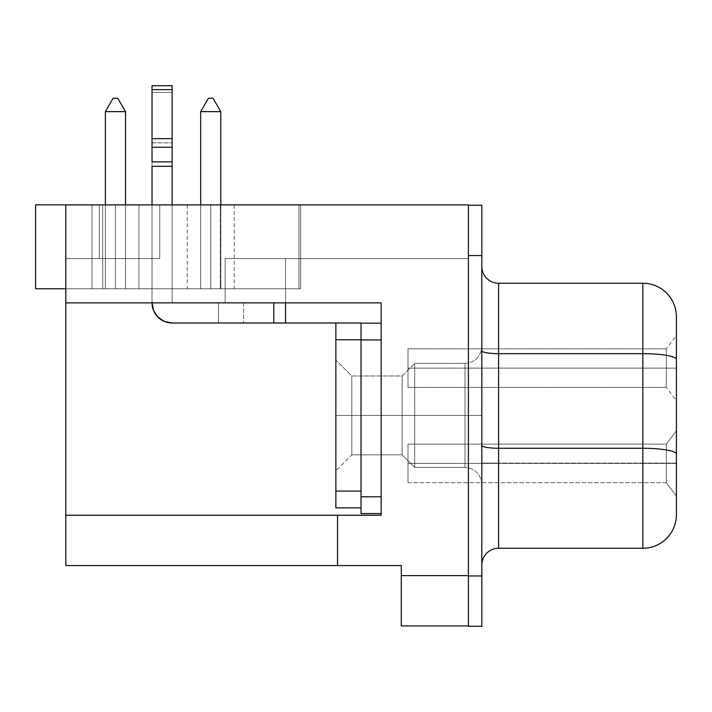 <?xml version="1.0" encoding="UTF-8"?>
<svg xmlns="http://www.w3.org/2000/svg" width="712" height="712" viewBox="0 0 712 712"><rect width="100%" height="100%" fill="white"/><g stroke="black" fill="none" stroke-linecap="round" stroke-linejoin="round"><path stroke-width="0.53" stroke-dasharray="3.56 2.67" d="M115.451 204.869L91.964 204.869L115.451 204.869L115.451 288.769L115.451 204.869L91.964 204.869L115.451 204.869L115.451 288.769L91.964 288.769L115.451 288.769L115.451 204.869L91.964 204.869L115.451 204.869L115.451 288.769L91.964 288.769L115.451 288.769L115.451 204.869L91.964 204.869L115.451 204.869L115.451 288.769L91.964 288.769L115.451 288.769L115.451 204.869L91.964 204.869L115.451 204.869L115.451 288.769L91.964 288.769L115.451 288.769L115.451 204.869L91.964 204.869L115.451 204.869L115.451 288.769L91.964 288.769L115.451 288.769L115.451 204.869L91.964 204.869L115.451 204.869L115.451 288.769L91.964 288.769L115.451 288.769L115.451 204.869L91.964 204.869L115.451 204.869L115.451 288.769L91.964 288.769L115.451 288.769L115.451 204.869L115.451 288.769L91.964 288.769L115.451 288.769L115.451 204.869L138.929 204.869L115.451 204.869L115.451 288.769L138.929 288.769L115.451 288.769L115.451 204.869L138.929 204.869L115.451 204.869L115.451 288.769L138.929 288.769L115.451 288.769L115.451 204.869L138.929 204.869L115.451 204.869L115.451 288.769L138.929 288.769L115.451 288.769L115.451 204.869L138.929 204.869L115.451 204.869L115.451 288.769L138.929 288.769L115.451 288.769L115.451 204.869L138.929 204.869L115.451 204.869L115.451 288.769L138.929 288.769L115.451 288.769L115.451 204.869L138.929 204.869L115.451 204.869L115.451 288.769L138.929 288.769L115.451 288.769L115.451 204.869L138.929 204.869L115.451 204.869L115.451 288.769L138.929 288.769L115.451 288.769L115.451 204.869L138.929 204.869L91.964 204.869L115.451 204.869M210.725 204.869L187.247 204.869L210.725 204.869L210.725 288.769L210.725 204.869L187.247 204.869L210.725 204.869L210.725 288.769L187.247 288.769L210.725 288.769L210.725 204.869L187.247 204.869L210.725 204.869L210.725 288.769L187.247 288.769L210.725 288.769L210.725 204.869L187.247 204.869L210.725 204.869L210.725 288.769L187.247 288.769L210.725 288.769L210.725 204.869L187.247 204.869L210.725 204.869L210.725 288.769L187.247 288.769L210.725 288.769L210.725 204.869L187.247 204.869L210.725 204.869L210.725 288.769L187.247 288.769L210.725 288.769L210.725 204.869L187.247 204.869L210.725 204.869L210.725 288.769L187.247 288.769L210.725 288.769L210.725 204.869L210.725 288.769L187.247 288.769L210.725 288.769L210.725 204.869L234.212 204.869L210.725 204.869L210.725 288.769L234.212 288.769L210.725 288.769L210.725 204.869L234.212 204.869L210.725 204.869L210.725 288.769L234.212 288.769L210.725 288.769L210.725 204.869L234.212 204.869L210.725 204.869L210.725 288.769L234.212 288.769L210.725 288.769L210.725 204.869L234.212 204.869L210.725 204.869L210.725 288.769L234.212 288.769L210.725 288.769L210.725 204.869L234.212 204.869L210.725 204.869L210.725 288.769L234.212 288.769L210.725 288.769L210.725 204.869L234.212 204.869L210.725 204.869L210.725 288.769L234.212 288.769L210.725 288.769L210.725 204.869L234.212 204.869L210.725 204.869M481.775 415.425L481.775 346.646L481.775 415.425L465.007 415.425L465.007 363.423L465.007 415.425L481.775 415.425L481.775 346.646L481.81 484.196L481.81 415.425L481.775 484.196L481.775 415.425L414.713 415.425L414.713 467.428L414.713 415.425L465.007 415.425L465.007 467.428L465.007 415.425L465.007 467.428L465.007 415.425L481.775 415.425L481.775 346.646L481.775 415.425L402.129 415.425L402.129 454.843L402.129 415.425L414.713 415.425L414.713 467.428L414.713 363.423L414.713 415.425L465.007 415.425L465.007 363.423L465.007 415.425L351.808 415.425L351.808 454.843L351.808 415.425L402.129 415.425L402.129 454.843L402.129 375.998L402.129 415.425L414.713 415.425L414.713 363.423L414.713 415.425L351.808 415.425L351.808 454.843L351.808 415.425L335.868 415.425L351.808 415.425L351.808 375.998L351.808 415.425L402.129 415.425L402.129 375.998L402.129 415.425L351.808 415.425L351.808 375.998L351.808 415.425L335.868 415.425L335.868 470.783L335.868 415.425L351.808 415.425L335.868 415.425L335.868 360.067L335.868 470.783L335.868 360.067L335.868 415.425L351.808 415.425L351.808 454.843L351.808 415.425L402.129 415.425L402.129 454.843L402.129 415.425L414.713 415.425L414.713 467.428L414.713 415.425L465.007 415.425L465.007 467.428L465.007 415.425L481.81 415.425L481.81 346.646L481.81 484.196L481.81 346.646L481.81 484.196L481.81 415.425L481.775 484.196L481.775 415.425L481.775 484.196L481.775 415.425L465.007 415.425L465.007 363.423L465.007 415.425L414.713 415.425L414.713 467.428L414.713 415.425L402.129 415.425L402.129 454.843L402.129 415.425L351.808 415.425L351.808 454.843L351.808 415.425L335.868 415.425L335.868 470.783L335.868 415.425L351.808 415.425L351.808 375.998L351.808 415.425L402.129 415.425L402.129 375.998L402.129 415.425L414.713 415.425L414.713 363.423L414.713 415.425L465.007 415.425L465.007 363.423L465.007 415.425L481.81 415.425L481.81 484.196L481.775 346.646L481.775 415.425M172.144 85.867L172.144 92.426L152.021 92.426L152.021 85.716L172.144 85.716L172.144 302.867L172.144 85.769L172.144 166.314L152.021 166.314L152.021 161.882L172.144 161.882L172.144 147.259L152.021 147.259L172.144 147.259L172.144 138.653L152.021 138.653L172.144 138.653L172.144 89.641L152.021 89.641L172.144 89.641L172.144 85.716L172.144 92.426L152.021 92.426L152.021 85.716L152.021 161.882L172.144 161.882L172.144 302.867L172.144 85.769L172.144 89.641L152.021 89.641L152.021 85.716L152.021 92.426L172.144 92.426L172.144 138.653L152.021 138.653L152.021 89.641L172.144 89.641L172.144 147.259L152.021 147.259L152.021 142.827L172.144 142.827L172.144 161.882L152.021 161.882L152.021 147.259L172.144 147.259L172.144 166.314L172.144 161.882L152.021 161.882L152.021 166.314L172.144 166.314L172.144 302.867L172.144 92.426L152.021 92.426L152.021 302.867L152.021 92.426L172.144 92.426L172.144 85.769L172.144 89.641L152.021 89.641L172.144 89.641L172.144 147.259L152.021 147.259L152.021 142.827L172.144 142.827L172.144 161.882L152.021 161.882L152.021 147.259L172.144 147.259L172.144 166.314L172.144 161.882L152.021 161.882L152.021 147.259L152.021 302.867L152.021 166.314L172.144 166.314L152.021 166.314L172.144 166.314L172.144 302.867L273.8 302.867L273.8 322.99L273.8 302.867L285.548 302.867L285.548 322.99L273.8 322.99L285.548 322.99L285.548 302.867L273.8 302.867L273.8 322.99L172.144 322.99L164.445 321.459L157.913 317.098L153.552 310.565L152.021 302.867L152.021 166.314L152.021 302.867L153.552 310.565L157.913 317.098L164.445 321.459L172.144 322.99L218.451 322.99L218.451 302.867L172.144 302.867L172.144 166.314L172.144 302.867L218.451 302.867L218.451 322.99L218.451 302.867L243.611 302.867L218.451 302.867L218.451 322.99L243.611 322.99L172.144 322.99L273.8 322.99L273.8 302.867L273.8 322.99L285.548 322.99L285.548 302.867L285.548 322.99L381.16 323.159L381.16 302.867L285.548 302.867L381.16 302.867L381.16 515.23L337.55 515.23L381.16 515.23L337.55 515.23L381.16 515.23L337.55 515.23L337.55 565.559L65.798 565.559L65.798 515.23L337.55 515.23L337.55 565.559L65.798 565.559L65.798 515.23L337.55 515.23L337.55 565.559L401.292 565.559L401.292 625.946L468.389 625.946L468.389 575.625L401.292 575.625L468.389 575.625L468.389 625.946L401.292 625.946L401.292 565.559L337.55 565.559L337.55 515.23L337.55 565.559L337.55 515.23L381.16 515.23L381.16 302.867L381.16 323.159L335.868 322.99L381.16 323.159L361.029 323.159L361.029 339.935L381.16 339.935L381.16 496.78L381.16 323.159L361.029 323.159L381.16 323.159L361.029 323.159L381.16 323.159L381.16 339.935L361.029 339.935L361.029 323.159L381.16 323.159L361.029 323.159L361.029 513.557L381.16 513.557L361.029 513.557L381.16 513.557L381.16 496.78L361.029 496.78L361.029 339.935L381.16 339.935L361.029 339.935L381.16 339.935L381.16 513.557L381.16 496.78L361.029 496.78L361.029 513.557L381.16 513.557L361.029 513.557L361.029 496.78L381.16 496.78L381.16 323.159L381.16 339.935L361.029 339.935L361.029 496.78L381.16 496.78L381.16 513.557L361.029 513.557L361.029 323.159L361.029 507.852L361.029 491.075L361.029 507.852L335.868 507.852L335.868 322.99L335.868 324.272L335.868 322.99L285.548 322.99L285.548 302.867L172.144 302.867L172.144 204.896L152.021 204.869L172.144 204.869L172.144 302.867L172.144 85.716L172.144 138.653L152.021 138.653L172.144 138.653L172.144 142.827L152.021 142.827L152.021 138.653L172.144 138.653L172.144 142.827L152.021 142.827L152.021 85.769L152.021 302.867L152.021 92.426L172.144 92.426L152.021 92.426L152.021 302.867L153.552 310.565L157.913 317.098L164.445 321.459L172.144 322.99L243.611 322.99L172.144 322.99L218.451 322.99L218.451 302.867L243.611 302.867L172.144 302.867L381.16 302.867L65.798 302.867L381.16 302.867L65.798 302.867L225.152 302.867L225.152 258.581L468.389 258.581L468.389 204.896L99.342 204.896L99.342 258.581L159.737 258.581L159.737 204.896L99.342 204.896L99.342 258.581L159.737 258.581L159.737 204.896L99.342 204.896L468.389 204.896L65.798 204.896L65.798 288.769L300.642 288.769L65.798 288.769L65.798 204.896L468.389 204.896L468.389 575.625L468.389 204.896L159.737 204.896L159.737 258.581L65.798 258.581L65.798 302.867L381.16 302.867L381.16 515.23L381.16 302.867L381.16 515.23L381.16 302.867L65.798 302.867L65.798 204.896L300.642 204.896L300.642 288.769L65.798 288.769L65.798 204.896L65.798 288.769L300.642 288.769L300.642 204.896L65.798 204.896L65.798 515.23L65.798 302.867L225.152 302.867L65.798 302.867L65.798 258.581L159.737 258.581L99.342 258.581L99.342 204.896L159.737 204.896L159.737 258.581L159.737 204.896L468.389 204.896L468.389 258.581L225.152 258.581L225.152 302.867L225.152 258.581L468.389 258.581L225.152 258.581L468.389 258.581L468.389 204.896L159.737 204.896L159.737 258.581L65.798 258.581L65.798 302.867L225.152 302.867L65.798 302.867L65.798 258.581L159.737 258.581L99.342 258.581L99.342 204.896L159.737 204.896L159.737 258.581L159.737 204.896L468.389 204.896L468.389 258.581L225.152 258.581L225.152 302.867L225.152 258.581L468.389 258.581L225.152 258.581L285.548 258.581L225.152 258.581L225.152 302.867L285.548 302.867L225.152 302.867L225.152 258.581L285.548 258.581L225.152 258.581L225.152 302.867L381.16 302.867L65.798 302.867L381.16 302.867L381.16 323.159L361.029 323.159L361.029 513.557L361.029 323.159L361.029 507.852L361.029 323.159L381.16 323.159L381.16 302.867L285.548 302.867L285.548 322.99L172.144 322.99L164.445 321.459L157.913 317.098L153.552 310.565L152.021 302.867L152.021 92.426L172.144 92.426L172.144 302.867L172.144 92.426L172.144 302.867L243.611 302.867L218.451 302.867L218.451 322.99L218.451 302.867L218.451 322.99L243.611 322.99L172.144 322.99L273.8 322.99L273.8 302.867L172.144 302.867L172.144 166.314L152.021 166.314L152.021 85.716L152.021 302.867L152.021 166.314L152.021 302.867L153.552 310.565L157.913 317.098L164.445 321.459L172.144 322.99L164.445 321.459L157.913 317.098L153.552 310.565L152.021 302.867L152.021 85.867M666.334 463.396L666.334 444.11L666.334 463.396L676.4 463.396L666.334 463.396L666.334 444.11L666.334 463.396L676.4 463.396L676.4 430.689L676.4 463.396L666.334 463.396L666.334 444.11L666.334 463.396L676.4 463.396L676.4 430.689L676.4 463.396L666.334 463.396L666.334 444.11L666.334 463.396L676.4 463.396L676.4 430.689L676.4 463.396L666.334 463.396L666.334 444.11L666.334 463.396L676.4 463.396L676.4 430.689L676.4 463.396L666.334 463.396L666.334 444.11L666.334 463.396L676.4 463.396L676.4 430.689L676.4 463.396L666.334 463.396L666.334 444.11L666.334 463.396L676.4 463.396L676.4 430.689L676.4 463.396L666.334 463.396L666.334 444.11L666.334 463.396L676.4 463.396L676.4 430.689L676.4 463.396L408.003 463.396L408.003 444.11L408.003 463.396L666.334 463.396L666.334 444.11L666.334 463.396L408.003 463.396L408.003 444.11L408.003 463.396L666.334 463.396L666.334 444.11L666.334 463.396L408.003 463.396L408.003 444.11L408.003 463.396L666.334 463.396L666.334 444.11L666.334 463.396L408.003 463.396L408.003 444.11L408.003 463.396L666.334 463.396L666.334 444.11L666.334 463.396L408.003 463.396L408.003 444.11L408.003 463.396L666.334 463.396L666.334 444.11L666.334 463.396L408.003 463.396L408.003 444.11L408.003 463.396L666.334 463.396L666.334 444.11L666.334 463.396L408.003 463.396L408.003 444.11L408.003 463.396L666.334 463.396L666.334 444.11L666.334 463.396L408.003 463.396L408.003 444.11L408.003 463.396L666.334 463.396L666.334 444.11L666.334 463.396L408.003 463.396L666.334 463.396L666.334 482.692L666.334 463.396L408.003 463.396L408.003 482.692L408.003 444.11L408.003 463.396L666.334 463.396L666.334 482.692L666.334 463.396L408.003 463.396L408.003 482.692L408.003 444.11L408.003 463.396L666.334 463.396L666.334 482.692L666.334 463.396L408.003 463.396L408.003 482.692L408.003 444.11L408.003 463.396L666.334 463.396L666.334 482.692L666.334 463.396L408.003 463.396L408.003 482.692L408.003 444.11L408.003 463.396L666.334 463.396L666.334 482.692L666.334 463.396L408.003 463.396L408.003 482.692L408.003 444.11L408.003 463.396L666.334 463.396L666.334 482.692L666.334 463.396L408.003 463.396L408.003 482.692L408.003 444.11L408.003 482.692L408.003 463.396L666.334 463.396L666.334 482.692L666.334 463.396L408.003 463.396L408.003 482.692L408.003 444.11L408.003 482.692L408.003 463.396L666.334 463.396L666.334 482.692L666.334 463.396L676.4 463.396L676.4 430.689L676.4 496.113L676.4 430.689L676.4 496.113L676.4 430.689L676.4 496.113L676.4 430.689L676.4 496.113L676.4 430.689L676.4 496.113L676.4 430.689L676.4 496.113L676.4 430.689L676.4 496.113L676.4 430.689L676.4 496.113L676.4 430.689L676.4 463.396L666.334 463.396L666.334 482.692L666.334 463.396L676.4 463.396L676.4 496.113L676.4 463.396L666.334 463.396L666.334 482.692L666.334 463.396L676.4 463.396L676.4 496.113L676.4 463.396L666.334 463.396L666.334 482.692L666.334 463.396L676.4 463.396L676.4 496.113L676.4 463.396L666.334 463.396L666.334 482.692L666.334 463.396L676.4 463.396L676.4 496.113L676.4 463.396L666.334 463.396L666.334 482.692L666.334 463.396L676.4 463.396L676.4 496.113L676.4 463.396L666.334 463.396L666.334 482.692L666.334 463.396L676.4 463.396L676.4 496.113L676.4 463.396L666.334 463.396L666.334 482.692L666.334 463.396L676.4 463.396L676.4 496.113L676.4 463.396L666.334 463.396L666.334 482.692L666.334 463.396M666.334 368.122L666.334 348.827L666.334 368.122L676.4 368.122L666.334 368.122L666.334 348.827L666.334 368.122L676.4 368.122L676.4 335.405L676.4 368.122L666.334 368.122L666.334 348.827L666.334 368.122L676.4 368.122L676.4 335.405L676.4 368.122L666.334 368.122L666.334 348.827L666.334 368.122L676.4 368.122L676.4 335.405L676.4 368.122L666.334 368.122L666.334 348.827L666.334 368.122L676.4 368.122L676.4 335.405L676.4 368.122L666.334 368.122L666.334 348.827L666.334 368.122L676.4 368.122L676.4 335.405L676.4 368.122L666.334 368.122L666.334 348.827L666.334 368.122L676.4 368.122L676.4 335.405L676.4 368.122L408.003 368.122L408.003 348.827L408.003 368.122L666.334 368.122L666.334 348.827L666.334 368.122L408.003 368.122L408.003 348.827L408.003 368.122L666.334 368.122L666.334 348.827L666.334 368.122L408.003 368.122L408.003 348.827L408.003 368.122L666.334 368.122L666.334 348.827L666.334 368.122L408.003 368.122L408.003 348.827L408.003 368.122L666.334 368.122L666.334 348.827L666.334 368.122L408.003 368.122L408.003 348.827L408.003 368.122L666.334 368.122L666.334 348.827L666.334 368.122L408.003 368.122L408.003 348.827L408.003 368.122L666.334 368.122L666.334 348.827L666.334 368.122L408.003 368.122L408.003 348.827L408.003 368.122L666.334 368.122L666.334 348.827L666.334 368.122L408.003 368.122L666.334 368.122L666.334 387.408L666.334 368.122L408.003 368.122L408.003 387.408L408.003 348.827L408.003 368.122L666.334 368.122L666.334 387.408L666.334 368.122L408.003 368.122L408.003 387.408L408.003 348.827L408.003 368.122L666.334 368.122L666.334 387.408L666.334 368.122L408.003 368.122L408.003 387.408L408.003 348.827L408.003 368.122L666.334 368.122L666.334 387.408L666.334 368.122L408.003 368.122L408.003 387.408L408.003 348.827L408.003 368.122L666.334 368.122L666.334 387.408L666.334 368.122L408.003 368.122L408.003 387.408L408.003 348.827L408.003 387.408L408.003 368.122L666.334 368.122L666.334 387.408L666.334 368.122L408.003 368.122L408.003 387.408L408.003 348.827L408.003 387.408L408.003 368.122L666.334 368.122L666.334 387.408L666.334 368.122L676.4 368.122L676.4 335.405L676.4 400.829L676.4 335.405L676.4 400.829L676.4 335.405L676.4 400.829L676.4 335.405L676.4 400.829L676.4 335.405L676.4 400.829L676.4 335.405L676.4 400.829L676.4 335.405L676.4 400.829L676.4 335.405L676.4 368.122L666.334 368.122L666.334 387.408L666.334 368.122L676.4 368.122L676.4 400.829L676.4 368.122L666.334 368.122L666.334 387.408L666.334 368.122L676.4 368.122L676.4 400.829L676.4 368.122L666.334 368.122L666.334 387.408L666.334 368.122L676.4 368.122L676.4 400.829L676.4 368.122L666.334 368.122L666.334 387.408L666.334 368.122L676.4 368.122L676.4 400.829L676.4 368.122L666.334 368.122L666.334 387.408L666.334 368.122L676.4 368.122L676.4 400.829L676.4 368.122L666.334 368.122L666.334 387.408L666.334 368.122L676.4 368.122L676.4 400.829L676.4 368.122L666.334 368.122L666.334 387.408L666.334 368.122M676.4 317.57L676.4 454.096A33.553 5.83 0 0 0 642.847 448.266L642.847 283.234L498.587 283.234L498.587 353.659A16.777 2.91 180 0 1 481.81 350.74A16.777 2.91 -0 0 0 498.587 353.659L498.587 448.266A16.777 2.91 180 0 1 481.81 445.356A16.777 2.91 -0 0 0 498.587 448.266L498.587 353.659L642.847 353.659L642.847 448.266L498.587 448.266L498.587 548.276A16.777 16.777 0 0 0 481.81 565.052A16.777 16.777 0 0 1 498.587 548.276L498.587 463.067L481.81 463.067L481.81 565.052L481.81 266.466A16.777 16.777 0 0 0 498.587 283.234L642.847 283.234L642.847 353.659L498.587 353.659L498.587 283.234A16.777 16.777 0 0 1 481.81 266.466L481.81 463.067L498.587 463.067L498.587 448.266L642.847 448.266A33.553 5.83 180 0 1 676.4 454.096L676.4 463.067L642.847 463.067L642.847 448.266L642.847 463.067L498.587 463.067L642.847 463.067L642.847 548.276L498.587 548.276L642.847 548.276A33.553 33.553 0 0 0 676.4 514.731L676.4 513.503M481.81 205.234L481.81 626.284L468.389 626.284L468.389 575.955L468.389 626.284L481.81 626.284L481.81 255.555L468.389 255.555L468.389 575.955L481.81 575.955L468.389 575.955L468.389 249.761L468.389 625.946L468.389 249.761L468.389 255.555L481.81 255.555L481.81 205.234L468.389 205.234L468.389 258.581L468.389 205.234L481.81 205.234M300.642 204.896L300.642 288.769L300.642 204.896M159.737 258.581L65.798 258.581L159.737 258.581M468.389 206.961L468.389 258.581L468.389 206.961M676.4 316.787A33.553 33.553 0 0 0 642.847 283.234A33.553 33.553 0 0 1 676.4 316.787L676.4 359.48A33.553 5.83 0 0 0 642.847 353.659A33.553 5.83 180 0 1 676.4 359.48L676.4 514.731A33.553 33.553 0 0 1 642.847 548.276L642.847 463.067L676.4 463.067L676.4 514.731M408.003 463.396L408.003 482.692L408.003 463.396M408.003 368.122L408.003 348.827L408.003 368.122M676.4 368.122L676.4 400.829L676.4 368.122M676.4 463.396L676.4 496.113L676.4 463.396M361.029 323.159L172.144 322.99L361.029 322.99L335.868 322.99L361.029 322.99L335.868 322.99L361.029 322.99L361.029 339.766L361.029 322.99L335.868 322.99L361.029 322.99L335.868 322.99L335.868 491.075L361.029 491.075L361.029 339.766L335.868 339.766L335.868 491.075L361.029 491.075L361.029 339.766L335.868 339.766L361.029 339.766L335.868 339.766L361.029 339.766L335.868 339.766L335.868 491.075L361.029 491.075L335.868 491.075L361.029 491.075L335.868 491.075L335.868 507.852L335.868 491.075L335.868 507.852L361.029 507.852L335.868 507.852L361.029 507.852L335.868 507.852L361.029 507.852L361.029 323.159M361.029 496.78L381.16 496.78L361.029 496.78M152.021 302.867L153.552 310.565L157.913 317.098L164.445 321.459L172.144 322.99A20.132 20.132 0 0 1 152.021 302.867A20.132 20.132 0 0 0 172.144 322.99A20.132 20.132 0 0 1 152.021 302.867A20.132 20.132 0 0 0 172.144 322.99A20.132 20.132 0 0 1 152.021 302.867A20.132 20.132 0 0 0 172.144 322.99A20.132 20.132 0 0 1 152.021 302.867M335.868 415.425L335.868 360.067L335.868 415.425M351.808 415.425L351.808 375.998L351.808 415.425M402.129 415.425L402.129 375.998L402.129 415.425M414.713 415.425L414.713 363.423L414.713 415.425M465.007 415.425L465.007 467.428L465.007 415.425M481.81 415.425L481.81 346.646L481.81 415.425M65.798 288.769L102.697 288.769L102.697 204.869L35.6 204.869L35.6 288.769L35.6 204.869L102.697 204.869L102.697 288.769L220.328 288.769L220.328 204.869L102.697 204.869L102.697 288.769L298.969 288.769L298.969 204.869L220.328 204.869L220.328 288.769L298.969 288.769L298.969 204.896L298.969 288.769L298.969 204.896L220.328 204.869L220.328 288.769L220.328 204.896L102.697 204.869L102.697 288.769L65.798 288.769M210.725 288.769L234.212 288.769L210.725 288.769M115.451 288.769L91.964 288.769L115.451 288.769M113.128 98.212L117.765 98.212L113.128 98.212L105.385 111.633L125.517 111.633L117.765 98.212L113.128 98.212L105.385 111.633L113.128 98.212L105.385 111.633L125.517 111.633L117.765 98.212L113.128 98.212L105.385 111.633L125.517 111.633L117.765 98.212L125.517 111.633L125.517 288.769L105.385 288.769L105.385 111.633L105.385 288.769L105.385 111.633L125.517 111.633L125.517 288.769L105.385 288.769L105.385 111.633L125.517 111.633L125.517 288.769L125.517 111.633L117.765 98.212L113.128 98.212L105.385 111.633L125.517 111.633L125.517 288.769L105.385 288.769L125.517 288.769L105.385 288.769L105.385 111.633L125.517 111.633L117.765 98.212L113.128 98.212L117.765 98.212L125.517 111.633L117.765 98.212L113.128 98.212L105.385 111.633L113.128 98.212L105.385 111.633L125.517 111.633L117.765 98.212L113.128 98.212L105.385 111.633L125.517 111.633L125.517 288.769L105.385 288.769L105.385 111.633L105.385 288.769L105.385 204.869L105.385 288.769L125.517 288.769L125.517 111.633L125.517 288.769L105.385 288.769L105.385 111.633L125.517 111.633L125.517 288.769L105.385 288.769L105.385 111.633L125.517 111.633L117.765 98.212L113.128 98.212L117.765 98.212L125.517 111.633L117.765 98.212L113.128 98.212L105.385 111.633L113.128 98.212L105.385 111.633L125.517 111.633L117.765 98.212L113.128 98.212L105.385 111.633L125.517 111.633L125.517 288.769L105.385 288.769L105.385 111.633L105.385 288.769L125.517 288.769L125.517 111.633L125.517 288.769L105.385 288.769L105.385 111.633L125.517 111.633L125.517 288.769L105.385 288.769L105.385 111.633L113.128 98.212L117.765 98.212L113.128 98.212L105.385 111.633L125.517 111.633L117.765 98.212L125.517 111.633L117.765 98.212L113.128 98.212L105.385 111.633L125.517 111.633L117.765 98.212L113.128 98.212L105.385 111.633L105.385 288.769L105.385 111.633L125.517 111.633L125.517 288.769L105.385 288.769L125.517 288.769L125.517 111.633L125.517 288.769L105.385 288.769L105.385 111.633L125.517 111.633L125.517 288.769L105.385 288.769L105.385 111.633L125.517 111.633L117.765 98.212L125.517 111.633L117.765 98.212L113.128 98.212L117.765 98.212L113.128 98.212L105.385 111.633L113.128 98.212L105.385 111.633L125.517 111.633L117.765 98.212L113.128 98.212L105.385 111.633L125.517 111.633L125.517 288.769L125.517 111.633L125.517 288.769L105.385 288.769L105.385 111.633L105.385 288.769L125.517 288.769L105.385 288.769L105.385 111.633L125.517 111.633L125.517 288.769L105.385 288.769L105.385 111.633L125.517 111.633L117.765 98.212L113.128 98.212L117.765 98.212L125.517 111.633L117.765 98.212L113.128 98.212L105.385 111.633L113.128 98.212L105.385 111.633L125.517 111.633L117.765 98.212L113.128 98.212L105.385 111.633L125.517 111.633L125.517 288.769L105.385 288.769L105.385 111.633L105.385 288.769L125.517 288.769L125.517 111.633L125.517 288.769L105.385 288.769L105.385 111.633L125.517 111.633L125.517 288.769L105.385 288.769L105.385 111.633L125.517 111.633L117.765 98.212L113.128 98.212L117.765 98.212L125.517 111.633L117.765 98.212L113.128 98.212L105.385 111.633L113.128 98.212L105.385 111.633L125.517 111.633L117.765 98.212L113.128 98.212L105.385 111.633L125.517 111.633L125.517 288.769L105.385 288.769L105.385 111.633L105.385 288.769L125.517 288.769L125.517 111.633L125.517 288.769L105.385 288.769L105.385 111.633L125.517 111.633L125.517 288.769L105.385 288.769L105.385 111.633L105.385 288.769L125.517 288.769L105.385 288.769L125.517 288.769L125.517 111.633L117.765 98.212L113.128 98.212M213.048 98.212L208.411 98.212L213.048 98.212L220.791 111.633L200.668 111.633L208.411 98.212L213.048 98.212L220.791 111.633L213.048 98.212L220.791 111.633L200.668 111.633L208.411 98.212L213.048 98.212L208.411 98.212L200.668 111.633L208.411 98.212L213.048 98.212L220.791 111.633L200.668 111.633L200.668 288.769L220.791 288.769L220.791 111.633L220.791 288.769L220.791 111.633L200.668 111.633L200.668 288.769L220.791 288.769L220.791 111.633L200.668 111.633L200.668 288.769L200.668 111.633L208.411 98.212L213.048 98.212L220.791 111.633L213.048 98.212L220.791 111.633L200.668 111.633L208.411 98.212L213.048 98.212L208.411 98.212L200.668 111.633L208.411 98.212L213.048 98.212L220.791 111.633L200.668 111.633L200.668 288.769L220.791 288.769L200.668 288.769L220.791 288.769L220.791 111.633L220.791 288.769L220.791 111.633L200.668 111.633L200.668 288.769L220.791 288.769L220.791 111.633L213.048 98.212L220.791 111.633L200.668 111.633L200.668 288.769L200.668 111.633L208.411 98.212L213.048 98.212L220.791 111.633L200.668 111.633L208.411 98.212L200.668 111.633L208.411 98.212L213.048 98.212L208.411 98.212L213.048 98.212L220.791 111.633L220.791 288.769L200.668 288.769L220.791 288.769L220.791 111.633L200.668 111.633L200.668 288.769L220.791 288.769L220.791 111.633L200.668 111.633L200.668 288.769L200.668 111.633L200.668 288.769L220.791 288.769L220.791 111.633L200.668 111.633L208.411 98.212L213.048 98.212L220.791 111.633L213.048 98.212L220.791 111.633L200.668 111.633L208.411 98.212L213.048 98.212L208.411 98.212L200.668 111.633L208.411 98.212L213.048 98.212L220.791 111.633L200.668 111.633L200.668 288.769L220.791 288.769L200.668 288.769L220.791 288.769L220.791 111.633L220.791 288.769L220.791 111.633L200.668 111.633L200.668 288.769L220.791 288.769L220.791 111.633L200.668 111.633L200.668 288.769L200.668 111.633L208.411 98.212L213.048 98.212L220.791 111.633L213.048 98.212L220.791 111.633L200.668 111.633L208.411 98.212L213.048 98.212L208.411 98.212L200.668 111.633L208.411 98.212L213.048 98.212L220.791 111.633L200.668 111.633L200.668 288.769L220.791 288.769L200.668 288.769L220.791 288.769L220.791 111.633L220.791 288.769L220.791 111.633L200.668 111.633L200.668 288.769L220.791 288.769L220.791 111.633L213.048 98.212L220.791 111.633L200.668 111.633L200.668 288.769L200.668 111.633L208.411 98.212L213.048 98.212L220.791 111.633L200.668 111.633L208.411 98.212L200.668 111.633L208.411 98.212L213.048 98.212L208.411 98.212L213.048 98.212L220.791 111.633L220.791 288.769L200.668 288.769L220.791 288.769L220.791 111.633L200.668 111.633L200.668 288.769L220.791 288.769L220.791 111.633L200.668 111.633L200.668 288.769L200.668 111.633L200.668 288.769L220.791 288.769L220.791 111.633L213.048 98.212M220.791 288.769L200.668 288.769L220.791 288.769L220.791 111.633L200.668 111.633L208.411 98.212L200.668 111.633L200.668 288.769L220.791 288.769L200.668 288.769L200.668 204.869L200.668 288.769L220.791 288.769L220.791 111.633L200.668 111.633L200.668 288.769L220.791 288.769M125.517 204.869L125.517 288.769L125.517 204.869M91.964 204.869L91.964 288.769L91.964 204.869M187.247 204.869L187.247 288.769M481.775 484.196L481.775 484.196C480.742 474.05 475.153 468.46 465.007 467.428C475.153 468.46 480.742 474.05 481.775 484.196M465.007 363.423C475.153 362.39 480.742 356.792 481.775 346.646L481.775 346.646C480.742 356.792 475.153 362.39 465.007 363.423L414.713 363.423L465.007 363.423M414.713 467.428L465.007 467.428L414.713 467.428L402.129 454.843L414.713 467.428M351.808 454.843L402.129 454.843L351.808 454.843L335.868 470.783L351.808 454.843M402.129 375.998L414.713 363.423L402.129 375.998L351.808 375.998L335.868 360.067L351.808 375.998L402.129 375.998M666.334 444.11L676.4 430.689L666.334 444.11L676.4 430.689L666.334 444.11L676.4 430.689L666.334 444.11L676.4 430.689L666.334 444.11L408.003 444.11L666.334 444.11M408.003 348.827L666.334 348.827L408.003 348.827L666.334 348.827L408.003 348.827L666.334 348.827L408.003 348.827L666.334 348.827L676.4 335.405M285.548 258.581L285.548 302.867L285.548 258.581M408.003 482.692L666.334 482.692L676.4 496.113L666.334 482.692L676.4 496.113L666.334 482.692L676.4 496.113L666.334 482.692L676.4 496.113L666.334 482.692L408.003 482.692M408.003 387.408L666.334 387.408L408.003 387.408L666.334 387.408L408.003 387.408L666.334 387.408L408.003 387.408L666.334 387.408L676.4 400.829M243.611 302.867L243.611 322.99L243.611 302.867M172.144 85.716L152.021 85.716L172.144 85.716M138.929 204.869L138.929 288.769L138.929 204.869M234.212 204.869L234.212 288.769"/><path stroke-width="1.07" d="M481.81 626.284L481.81 205.234L468.389 205.234L481.81 205.234L481.81 575.955L468.389 575.955L468.389 204.896L468.389 255.555L481.81 255.555L468.389 255.555L468.389 626.284L468.389 575.955L481.81 575.955L481.81 626.284L468.389 626.284L481.81 626.284M335.868 322.99L335.868 507.852L361.029 507.852L335.868 507.852L335.868 339.766L361.029 339.766L335.868 339.766L335.868 322.99L285.548 322.99L361.029 322.99L361.029 513.557L381.16 513.557L361.029 513.557L361.029 339.935L381.16 339.935L361.029 339.935L361.029 322.99L335.868 322.99M172.144 322.99L285.548 322.99L285.548 302.867L285.548 322.99L273.8 322.99L273.8 302.867L273.8 322.99L172.144 322.99L164.445 321.459L157.913 317.098L153.552 310.565L152.021 302.867A20.132 20.132 0 0 0 172.144 322.99M381.16 302.867L65.798 302.867L65.798 565.559L337.55 565.559L337.55 515.23L337.55 565.559L401.292 565.559L401.292 575.625L468.389 575.625L401.292 575.625L401.292 625.946L468.389 625.946L401.292 625.946L401.292 565.559L65.798 565.559L65.798 515.23L337.55 515.23L65.798 515.23L65.798 302.867L381.16 302.867L381.16 515.23L381.16 302.867M65.798 204.896L65.798 302.867L65.798 204.896L468.389 204.896L65.798 204.896M381.16 515.23L337.55 515.23L381.16 515.23M481.81 350.74A16.777 2.91 180 0 0 498.587 353.659L498.587 283.234A16.777 16.777 0 0 1 481.81 266.466A16.777 16.777 0 0 0 498.587 283.234L642.847 283.234L498.587 283.234L498.587 353.659L642.847 353.659L642.847 283.234L642.847 353.659L498.587 353.659L498.587 448.266L642.847 448.266L642.847 353.659L642.847 448.266L498.587 448.266L498.587 548.276L642.847 548.276L642.847 448.266L642.847 548.276L498.587 548.276A16.777 16.777 0 0 0 481.81 565.052A16.777 16.777 0 0 1 498.587 548.276L498.587 448.266A16.777 2.91 0 0 1 481.81 445.356A16.777 2.91 180 0 0 498.587 448.266L498.587 353.659A16.777 2.91 0 0 1 481.819 350.829M676.4 513.503L676.4 317.57M676.4 514.731A33.553 33.553 0 0 1 642.847 548.276A33.553 33.553 0 0 0 676.4 514.731L676.4 454.096A33.553 5.83 180 0 0 642.847 448.266A33.553 5.83 0 0 1 676.4 454.096L676.4 359.48A33.553 5.83 180 0 0 642.847 353.659A33.553 5.83 0 0 1 676.4 359.48L676.4 316.787A33.553 33.553 0 0 0 642.847 283.234A33.553 33.553 0 0 1 676.4 316.787M381.16 323.159L361.029 323.159L381.16 323.159M381.16 496.78L361.029 496.78L381.16 496.78M152.021 166.314L172.144 166.314L172.144 204.896L220.328 204.896L172.144 204.869L172.144 166.314L152.021 166.314L152.021 204.896L152.021 166.314M152.021 85.867L152.021 161.882L172.144 161.882L172.144 85.716L152.021 85.716L152.021 89.641L172.144 89.641L152.021 89.641L152.021 138.653L172.144 138.653L152.021 138.653L152.021 147.259L172.144 147.259L152.021 147.259L152.021 161.882L172.144 161.882L172.144 166.314L172.144 85.867M361.029 491.075L335.868 491.075L361.029 491.075M35.6 288.769L65.798 288.769L35.6 288.769L35.6 204.869L35.6 288.769M298.969 204.896L220.328 204.869L298.969 204.869M152.021 204.869L35.6 204.869L152.021 204.869M208.411 98.212L213.048 98.212L220.791 111.633L200.668 111.633L208.411 98.212L200.668 111.633L200.668 204.869L200.668 111.633L220.791 111.633L213.048 98.212L208.411 98.212M220.791 204.869L220.791 111.633L220.791 204.869M113.128 98.212L117.765 98.212L113.128 98.212L105.385 111.633L113.128 98.212M105.385 111.633L125.517 111.633L117.765 98.212L125.517 111.633L125.517 204.869L125.517 111.633L105.385 111.633L105.385 204.869L105.385 111.633"/></g></svg>
